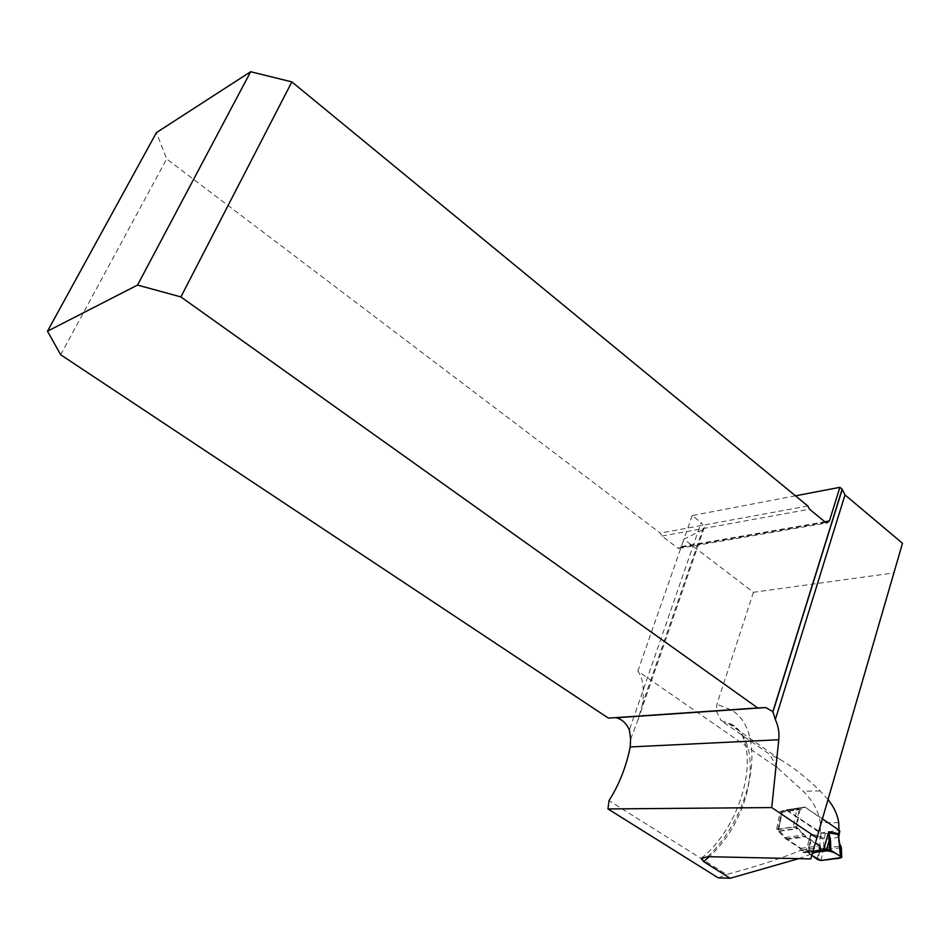 <?xml version="1.0" encoding="UTF-8"?>
<svg xmlns="http://www.w3.org/2000/svg" width="950" height="950" viewBox="0 0 950 950"><rect width="100%" height="100%" fill="white"/><g stroke="black" fill="none" stroke-linecap="round" stroke-linejoin="round"><path stroke-width="0.71" stroke-dasharray="4.75 3.56" d="M820.052 850.535L800.221 850.582C778.193 859.465 753.611 867.433 726.477 874.463L609.021 800.613M800.221 850.582L800.221 848.433L785.828 838.898L776.601 829.338L780.235 811.478L786.089 809.911L820.42 833.102L820.289 822.688C818.663 811.288 812.974 800.791 803.201 791.196L777.468 767.778L637.818 671.175C642.794 677.481 644.373 688.406 642.556 703.926L702.679 529.732L704.413 527.262L701.183 522.524L634.078 716.371M630.622 739.183L638.008 719.744L642.556 703.926M718.236 877.871L726.477 874.463M820.42 833.102L839.135 830.252M795.482 495.817L692.206 515.553L701.183 522.524M702.679 529.732L683.905 539.232L753.433 592.289L893.95 572.898M60.681 354.766L166.666 158.971L156.453 132.596M692.206 515.553L681.376 546.571L678.739 548.447L677.611 547.936L661.913 536.038L660.274 533.104L166.666 158.971M615.731 717.63L608.416 718.129M807.832 505.982L660.274 533.104M777.468 767.778L769.488 754.229L721.193 720.646L727.688 722.938C764.109 736.333 755.321 815.064 709.222 856.71M637.818 671.175L683.905 539.232M753.433 592.289L716.906 704.271L716.205 710.766M716.217 710.944L721.193 720.646M828.032 799.591L820.123 790.899C805.553 776.898 792.241 766.424 780.188 759.501L769.488 754.229M798.736 858.646L812.309 853.623M839.147 830.502L804.769 807.049L799.164 808.581L796.231 826.524L805.564 836.178L815.456 842.804M800.221 848.433L819.969 845.821M785.828 838.898L805.564 836.178M776.601 829.338L796.231 826.524M780.235 811.478L799.164 808.581M786.089 809.911L804.769 807.049M810.659 842.911L810.041 842.543L807.559 851.497L808.058 852.601L808.628 853.231L815.599 852.328C811.953 852.827 806.075 852.779 811.787 855.451L808.628 853.231L810.659 842.911L810.718 834.219L805.719 852.114L803.938 852.72L800.957 848.326L787.372 839.337L777.955 829.659L793.274 827.011L796.872 808.937L799.484 809.341L782.159 812.262L786.576 809.934L821.18 832.746L820.515 836.214L824.671 837.152L825.336 833.672L838.648 831.844L837.781 837.52L839.444 845.393L840.536 848.54L841.391 847.982M821.786 848.694L823.508 848.089L823.353 850.024L821.786 848.694L819.909 850.084L823.033 850.796L823.353 850.024L840.334 847.828L840.904 846.201L823.508 848.089L824.066 839.373L819.933 838.007L819.909 850.084L817.962 859.774M840.869 858.028L840.536 848.54M821.085 860.486L823.033 850.796M817.166 859.239L819.387 848.231L823.401 847.483M838.933 836.653L837.781 837.52L824.066 839.373L824.363 838.399L820.23 837.033L820.515 836.214L810.718 834.219L808.058 852.601L818.188 851.295M823.769 849.775L807.488 851.449M781.755 812.036L778.762 829.089M796.872 808.937L782.408 811.146M793.274 827.011L797.454 828.376L805.386 836.855L818.983 845.951L820.028 848.481M799.484 809.341L800.09 809.531L796.492 827.735M822.427 818.852L805.006 807.084L800.731 809.412L782.159 812.262L778.489 830.3M825.336 833.672L821.18 832.746M838.007 835.335L839.087 834.801M839.669 831.404L838.648 831.844M819.933 838.007L820.23 837.033L810.979 835.418M837.852 836.57L838.992 835.703M839.444 845.393L840.524 845.179M634.018 716.538L629.399 729.885M838.707 822.7L820.289 822.688M707.797 856.686C755.606 810.552 766.341 729.101 731.084 709.935M730.835 709.769L716.906 704.271M825.609 522.417L677.611 547.936M661.913 536.038L809.531 509.212M681.376 546.571L824.826 521.764M820.123 790.899L803.201 791.196M824.363 838.399L824.671 837.152M804.436 852.661L822.486 850.321M803.451 852.53L820.052 850.381M802.904 852.162L820.052 849.941M801.847 850.119L819.886 847.756M801.836 850.036L819.874 847.673M800.957 848.326L818.983 845.951M787.372 839.337L805.386 836.855M785.306 837.508L803.32 835.002M779.796 831.238L797.786 828.673M779.463 830.953L797.454 828.376M807.559 851.497L825.289 849.193M804.496 807.179L786.576 809.934M805.446 807.262L787.526 810.006M800.731 809.412L782.8 812.143M704.413 527.262L639.314 716.015M639.255 716.181L638.032 719.744M780.188 759.501L727.688 722.938C760.748 731.31 751.747 815.064 702.644 857.351M678.739 548.447L826.761 522.975M777.955 829.659L781.613 811.727M803.938 852.72L819.672 850.689M807.429 851.449L825.586 849.086M787.087 809.828L805.006 807.084"/><path stroke-width="1.43" d="M757.72 707.94L608.416 718.129L60.681 354.766L47.5 331.194L156.453 132.596L250.658 71.725L137.548 285.059L180.892 296.934L757.72 707.94L765.759 707.572L772.896 711.621L842.139 489.214L844.989 494.902L902.5 543.281L810.778 858.907L707.797 856.686L701.302 858.562L703.677 861.65L730.146 878.275L718.236 877.871L607.964 808.949L771.744 807.571L816.822 837.864M137.548 285.059L47.5 331.194M615.731 717.63L616.301 717.749C621.953 719.293 626.323 723.33 629.399 729.885L630.622 739.183L630.218 746.949C626.145 766.911 619.079 784.795 609.021 800.613L607.964 808.949M771.744 807.571L778.774 739.741C779.439 732.521 778.288 725.8 775.319 719.589L772.896 711.621M839.087 834.801L838.707 822.7C837.568 814.744 834.005 807.037 828.032 799.591M824.826 521.764L829.398 520.98L839.895 487.326L795.482 495.817M839.895 487.326L842.139 489.214M810.778 858.907L902.5 543.281M829.398 520.98L826.761 522.975L825.609 522.417L809.531 509.212L807.832 505.982L291.864 81.902L250.658 71.725M180.892 296.934L291.864 81.902M730.146 878.275L798.736 858.646M812.309 853.623L820.052 850.535L819.969 845.821L815.456 842.804M818.188 851.295L829.671 849.811L830.882 850.357L815.599 852.328C824.398 849.419 832.283 850.499 839.242 855.606C845.084 858.752 835.228 858.384 831.701 859.168L821.085 860.486L811.787 855.451L817.962 859.774L821.085 860.486L841.724 857.422L840.406 856.33L838.482 833.756L828.685 831.737L830.49 840.251L830.882 850.357L840.406 856.33M841.391 847.982L840.026 845.536L838.232 835.513M838.992 835.703L839.776 831.072L839.135 830.252L822.427 818.852M823.769 849.775L828.685 831.737L829.671 849.811L826.583 848.967L821.976 850.393L820.028 848.481M825.289 849.193L826.844 848.991L829.303 839.954L830.49 840.251M829.065 832.924L838.292 834.563L838.933 836.653M840.904 846.201L841.237 856.864M775.319 719.589L844.989 494.902M709.222 856.71L703.677 861.65M630.218 746.949L778.774 739.741M820.052 850.381L821.501 850.191M820.052 849.941L820.943 849.822M772.801 712.441L842.033 490.034M702.644 857.351L701.302 858.562M616.301 717.749L765.759 707.572M841.379 847.911L841.712 857.422M840.524 845.179L841.379 847.804M819.672 850.689L821.976 850.393M825.586 849.086L826.631 848.956"/></g></svg>
